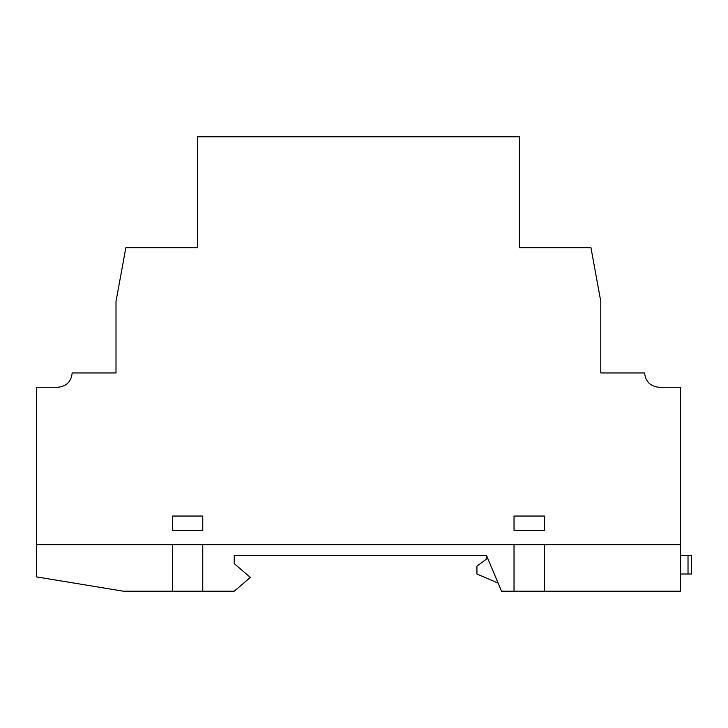 <?xml version="1.0" encoding="UTF-8"?>
<svg xmlns="http://www.w3.org/2000/svg" width="728" height="728" viewBox="0 0 728 728"><rect width="100%" height="100%" fill="white"/><g stroke="black" fill="none" stroke-linecap="round" stroke-linejoin="round"><path stroke-width="1.09" d="M197.397 136.809L519.401 136.809L519.401 247.72L590.954 247.72L600.791 301.392L600.791 372.945L644.617 372.945C645.527 381.572 650.295 386.35 658.931 387.26L680.398 387.26L680.398 544.68L36.4 544.68L36.4 387.26L57.867 387.26C66.494 386.35 71.271 381.572 72.181 372.945L116.007 372.945L116.007 301.392L125.844 247.72L197.397 247.72L197.397 136.809M172.354 516.052L172.354 530.366L202.766 530.366L202.766 516.052L172.354 516.052L172.354 530.366L202.766 530.366L202.766 516.052M514.032 516.052L514.032 530.366L544.444 530.366L544.444 516.052L514.032 516.052L514.032 530.366L544.444 530.366L544.444 516.052M680.398 544.68L680.398 591.191L501.51 591.191L486.486 555.409L234.252 555.409L234.252 563.636L250.35 577.413L234.252 591.191L123.341 591.191L36.4 576.876L36.4 544.68M172.354 591.191L172.354 544.68M544.444 591.191L544.444 544.68M202.766 591.191L202.766 544.68M514.032 591.191L514.032 544.68M486.595 555.682L486.595 558.986L476.931 566.147L476.931 574.019L498.107 583.092M688.024 574.019L688.024 555.409L691.6 555.409L691.6 574.019L680.398 574.019M688.024 555.409L680.398 555.409"/></g></svg>
